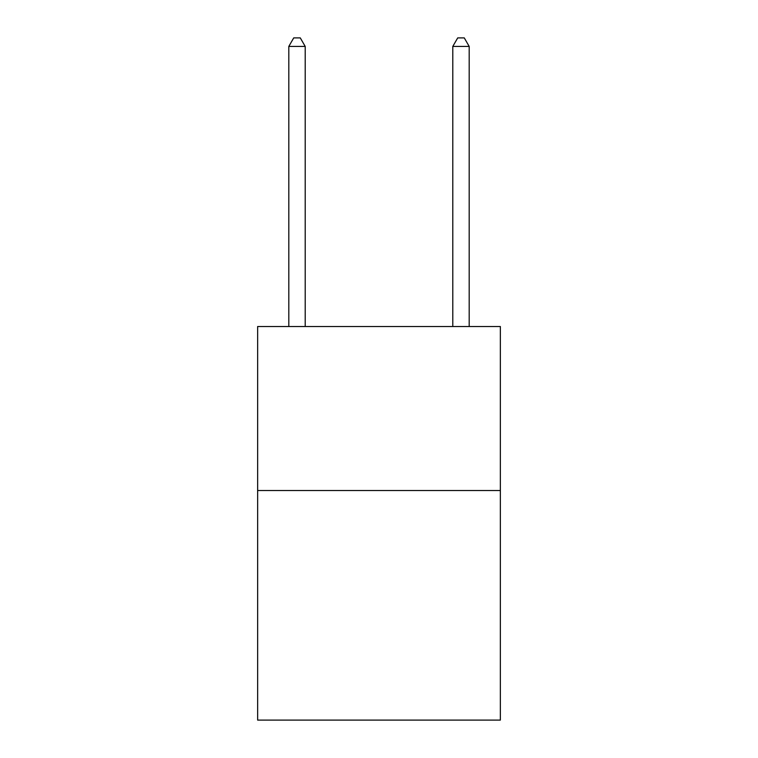 <?xml version="1.0" encoding="UTF-8"?>
<svg xmlns="http://www.w3.org/2000/svg" width="758" height="758" viewBox="0 0 758 758"><rect width="100%" height="100%" fill="white"/><g stroke="black" fill="none" stroke-linecap="round" stroke-linejoin="round"><path stroke-width="1.14" d="M500.356 490.511L500.356 720.1L257.644 720.1L257.644 326.527L500.356 326.527L500.356 490.511L257.644 490.511M305.209 326.527L305.209 46.428L288.807 46.428L288.807 326.527M288.807 46.428L293.725 37.9L300.282 37.9L305.209 46.428M469.193 326.527L469.193 46.428L452.791 46.428L452.791 326.527M452.791 46.428L457.718 37.9L464.275 37.9L469.193 46.428"/></g></svg>
